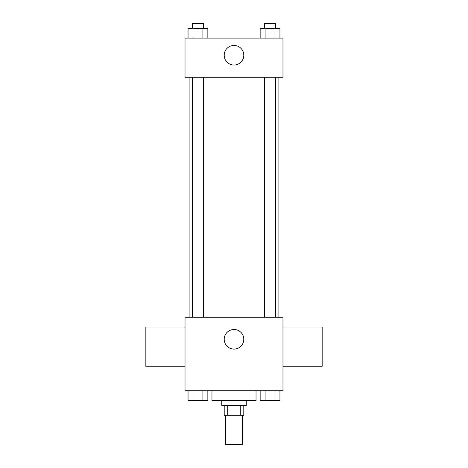 <?xml version="1.0" encoding="UTF-8"?>
<svg xmlns="http://www.w3.org/2000/svg" width="468" height="468" viewBox="0 0 468 468"><rect width="100%" height="100%" fill="white"/><g stroke="black" fill="none" stroke-linecap="round" stroke-linejoin="round"><path stroke-width="0.7" d="M225.43 415.215L225.43 444.6L242.57 444.6L242.57 415.215M240.283 405.417L240.283 415.215L224.207 415.215L224.207 405.417M240.283 415.215L243.793 415.215L243.793 405.417M246.244 400.52L246.244 405.417L221.756 405.417L221.756 400.52M227.717 405.417L227.717 415.215M211.963 390.727L211.963 400.52L256.037 400.52L256.037 390.727M282.976 390.727L185.024 390.727L185.024 317.263L282.976 317.263L282.976 390.727M243.793 339.3A9.793 9.793 0 0 1 229.104 347.782A9.793 9.793 0 0 1 229.104 330.817A9.793 9.793 0 0 1 243.793 339.3M282.976 366.239L322.159 366.239L322.159 327.056L282.976 327.056M185.024 327.056L145.84 327.056L145.84 366.239L185.024 366.239M278.08 77.273L278.08 317.263M264.543 317.263L264.543 77.273M203.457 77.273L203.457 317.263M282.976 77.273L185.024 77.273L185.024 38.095L282.976 38.095L282.976 77.273M243.793 55.236A9.793 9.793 0 0 1 229.104 63.718A9.793 9.793 0 0 1 229.104 46.753A9.793 9.793 0 0 1 243.793 55.236M279.946 38.095L279.946 28.296L260.149 28.296L260.149 38.095M274.997 28.296L274.997 38.095M265.099 28.296L265.099 38.095M264.543 28.296L264.543 23.4L275.553 23.4L275.553 28.296M207.85 38.095L207.85 28.296L188.054 28.296L188.054 38.095M202.901 28.296L202.901 38.095M193.003 28.296L193.003 38.095M192.447 28.296L192.447 23.4L203.457 23.4L203.457 28.296M279.946 390.727L279.946 400.52L260.149 400.52L260.149 390.727M274.997 390.727L274.997 400.52M265.099 390.727L265.099 400.52M275.553 400.52L264.543 400.52M207.85 390.727L207.85 400.52L188.054 400.52L188.054 390.727M202.901 390.727L202.901 400.52M193.003 390.727L193.003 400.52M203.457 400.52L192.447 400.52M189.92 77.273L189.92 317.263M275.553 317.263L275.553 77.273M192.447 77.273L192.447 317.263"/></g></svg>

